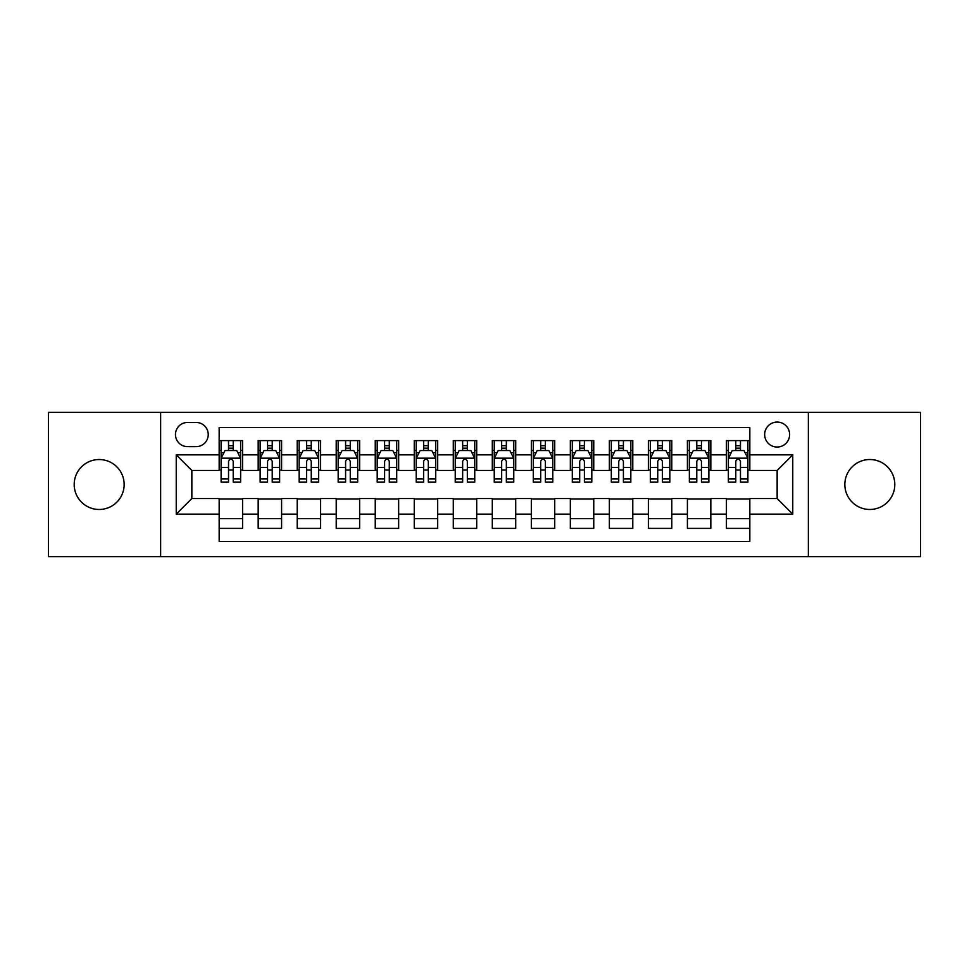 <?xml version="1.0" encoding="UTF-8"?>
<svg xmlns="http://www.w3.org/2000/svg" width="969" height="969" viewBox="0 0 969 969"><rect width="100%" height="100%" fill="white"/><g stroke="black" fill="none" stroke-linecap="round" stroke-linejoin="round"><path stroke-width="1.45" d="M869.823 459.524A24.976 24.976 0 0 0 844.847 484.5A24.976 24.976 0 0 0 869.823 509.476A24.976 24.976 0 0 0 894.799 484.5A24.976 24.976 0 0 0 869.823 459.524M99.177 459.524A24.976 24.976 0 0 0 74.201 484.5A24.976 24.976 0 0 0 99.177 509.476A24.976 24.976 0 0 0 124.153 484.5A24.976 24.976 0 0 0 99.177 459.524M777.15 422.072A12.488 12.488 0 0 0 764.662 434.56A12.488 12.488 0 0 0 777.15 447.036A12.488 12.488 0 0 0 789.638 434.56A12.488 12.488 0 0 0 777.15 422.072M808.364 556.691L920.55 556.691L920.55 412.309L808.364 412.309L808.364 556.691L160.636 556.691L160.636 412.309L48.45 412.309L48.45 556.691L160.636 556.691M749.836 440.604L726.423 440.604L726.423 454.849L710.822 454.849L710.822 470.449L726.423 470.449L726.423 454.849M710.822 454.849L710.822 440.604L687.409 440.604L687.409 454.849L671.796 454.849L671.796 470.449L687.409 470.449L687.409 454.849M671.796 454.849L671.796 440.604L648.382 440.604L648.382 454.849L632.781 454.849L632.781 470.449L648.382 470.449L648.382 454.849M632.781 454.849L632.781 440.604L609.368 440.604L609.368 454.849L593.755 454.849L593.755 470.449L609.368 470.449L609.368 454.849M593.755 454.849L593.755 440.604L570.341 440.604L570.341 454.849L554.74 454.849L554.74 470.449L570.341 470.449L570.341 454.849M554.74 454.849L554.74 440.604L531.327 440.604L531.327 454.849L515.714 454.849L515.714 470.449L531.327 470.449L531.327 454.849M515.714 454.849L515.714 440.604L492.3 440.604L492.3 454.849L476.7 454.849L476.7 470.449L492.3 470.449L492.3 454.849M476.7 454.849L476.7 440.604L453.286 440.604L453.286 454.849L437.673 454.849L437.673 470.449L453.286 470.449L453.286 454.849M437.673 454.849L437.673 440.604L414.26 440.604L414.26 454.849L398.659 454.849L398.659 470.449L414.26 470.449L414.26 454.849M398.659 454.849L398.659 440.604L375.245 440.604L375.245 454.849L359.632 454.849L359.632 470.449L375.245 470.449L375.245 454.849M359.632 454.849L359.632 440.604L336.219 440.604L336.219 454.849L320.618 454.849L320.618 470.449L336.219 470.449L336.219 454.849M320.618 454.849L320.618 440.604L297.204 440.604L297.204 454.849L281.591 454.849L281.591 470.449L297.204 470.449L297.204 454.849M281.591 454.849L281.591 440.604L258.178 440.604L258.178 470.449L242.577 470.449L242.577 440.604L219.164 440.604M219.164 528.396L242.577 528.396L242.577 498.55L258.178 498.55L258.178 528.396L281.591 528.396L281.591 498.55L297.204 498.55L297.204 514.151L281.591 514.151M297.204 514.151L297.204 528.396L320.618 528.396L320.618 498.55L336.219 498.55L336.219 514.151L320.618 514.151M336.219 514.151L336.219 528.396L359.632 528.396L359.632 498.55L375.245 498.55L375.245 514.151L359.632 514.151M375.245 514.151L375.245 528.396L398.659 528.396L398.659 498.55L414.26 498.55L414.26 514.151L398.659 514.151M414.26 514.151L414.26 528.396L437.673 528.396L437.673 498.55L453.286 498.55L453.286 514.151L437.673 514.151M453.286 514.151L453.286 528.396L476.7 528.396L476.7 498.55L492.3 498.55L492.3 514.151L476.7 514.151M492.3 514.151L492.3 528.396L515.714 528.396L515.714 498.55L531.327 498.55L531.327 514.151L515.714 514.151M531.327 514.151L531.327 528.396L554.74 528.396L554.74 498.55L570.341 498.55L570.341 514.151L554.74 514.151M570.341 514.151L570.341 528.396L593.755 528.396L593.755 498.55L609.368 498.55L609.368 514.151L593.755 514.151M609.368 514.151L609.368 528.396L632.781 528.396L632.781 498.55L648.382 498.55L648.382 514.151L632.781 514.151M648.382 514.151L648.382 528.396L671.796 528.396L671.796 498.55L687.409 498.55L687.409 514.151L671.796 514.151M687.409 514.151L687.409 528.396L710.822 528.396L710.822 498.55L726.423 498.55L726.423 514.151L710.822 514.151M187.562 446.648L196.138 446.648A12.1 12.1 0 0 0 208.238 434.56A12.1 12.1 0 0 0 196.138 422.46L187.562 422.46A12.1 12.1 0 0 0 175.462 434.56A12.1 12.1 0 0 0 187.562 446.648M808.364 412.309L160.636 412.309M749.836 454.849L749.836 427.535L219.164 427.535L219.164 470.449L191.85 470.449L191.85 498.55L219.164 498.55L219.164 541.465L749.836 541.465L749.836 498.55L777.15 498.55L777.15 470.449L749.836 470.449L749.836 454.849L792.763 454.849L792.763 514.151L749.836 514.151M219.164 514.151L176.237 514.151L176.237 454.849L219.164 454.849M726.423 514.151L726.423 528.396L749.836 528.396M219.164 450.355L221.114 450.355M228.527 450.355L233.214 450.355M240.627 450.355L242.577 450.355M219.164 470.062L221.114 470.062M228.527 470.062L233.214 470.062M240.627 470.062L242.577 470.062M219.164 498.938L242.577 498.938M219.164 518.645L242.577 518.645M258.178 470.062L260.14 470.062M267.553 470.062L272.228 470.062M279.641 470.062L281.591 470.062M258.178 450.355L260.14 450.355M267.553 450.355L272.228 450.355M279.641 450.355L281.591 450.355M258.178 498.938L281.591 498.938M258.178 518.645L281.591 518.645M297.204 498.938L320.618 498.938M297.204 518.645L320.618 518.645M297.204 450.355L299.155 450.355M306.567 450.355L311.255 450.355M318.668 450.355L320.618 450.355M297.204 470.062L299.155 470.062M306.567 470.062L311.255 470.062M318.668 470.062L320.618 470.062M336.219 498.938L359.632 498.938M336.219 518.645L359.632 518.645M336.219 450.355L338.169 450.355M345.594 450.355L350.269 450.355M357.682 450.355L359.632 450.355M336.219 470.062L338.169 470.062M345.594 470.062L350.269 470.062M357.682 470.062L359.632 470.062M375.245 498.938L398.659 498.938M375.245 518.645L398.659 518.645M375.245 450.355L377.195 450.355M384.608 450.355L389.296 450.355M396.709 450.355L398.659 450.355M375.245 470.062L377.195 470.062M384.608 470.062L389.296 470.062M396.709 470.062L398.659 470.062M414.26 498.938L437.673 498.938M414.26 518.645L437.673 518.645M414.26 450.355L416.21 450.355M423.623 450.355L428.31 450.355M435.723 450.355L437.673 450.355M414.26 470.062L416.21 470.062M423.623 470.062L428.31 470.062M435.723 470.062L437.673 470.062M453.286 498.938L476.7 498.938M453.286 518.645L476.7 518.645M453.286 450.355L455.236 450.355M462.649 450.355L467.337 450.355M474.749 450.355L476.7 450.355M453.286 470.062L455.236 470.062M462.649 470.062L467.337 470.062M474.749 470.062L476.7 470.062M492.3 498.938L515.714 498.938M492.3 518.645L515.714 518.645M492.3 450.355L494.251 450.355M501.663 450.355L506.351 450.355M513.764 450.355L515.714 450.355M492.3 470.062L494.251 470.062M501.663 470.062L506.351 470.062M513.764 470.062L515.714 470.062M531.327 498.938L554.74 498.938M531.327 518.645L554.74 518.645M531.327 450.355L533.277 450.355M540.69 450.355L545.377 450.355M552.79 450.355L554.74 450.355M531.327 470.062L533.277 470.062M540.69 470.062L545.377 470.062M552.79 470.062L554.74 470.062M570.341 498.938L593.755 498.938M570.341 518.645L593.755 518.645M570.341 450.355L572.291 450.355M579.704 450.355L584.392 450.355M591.805 450.355L593.755 450.355M570.341 470.062L572.291 470.062M579.704 470.062L584.392 470.062M591.805 470.062L593.755 470.062M609.368 498.938L632.781 498.938M609.368 518.645L632.781 518.645M609.368 450.355L611.318 450.355M618.731 450.355L623.406 450.355M630.831 450.355L632.781 450.355M609.368 470.062L611.318 470.062M618.731 470.062L623.406 470.062M630.831 470.062L632.781 470.062M648.382 498.938L671.796 498.938M648.382 518.645L671.796 518.645M648.382 450.355L650.332 450.355M657.745 450.355L662.433 450.355M669.845 450.355L671.796 450.355M648.382 470.062L650.332 470.062M657.745 470.062L662.433 470.062M669.845 470.062L671.796 470.062M687.409 498.938L710.822 498.938M687.409 518.645L710.822 518.645M687.409 450.355L689.359 450.355M696.772 450.355L701.447 450.355M708.86 450.355L710.822 450.355M687.409 470.062L689.359 470.062M696.772 470.062L701.447 470.062M708.86 470.062L710.822 470.062M726.423 498.938L749.836 498.938M726.423 518.645L749.836 518.645M726.423 450.355L728.373 450.355M735.786 450.355L740.473 450.355M747.886 450.355L749.836 450.355M726.423 470.062L728.373 470.062M735.786 470.062L740.473 470.062M747.886 470.062L749.836 470.062M191.85 470.449L176.237 454.849M191.85 498.55L176.237 514.151M792.763 454.849L777.15 470.449M792.763 514.151L777.15 498.55M233.214 445.679L228.527 445.679M240.627 478.977L233.214 478.977L233.214 482.162L240.627 482.162L240.627 458.361L236.727 450.549L225.014 450.549L221.114 458.361L221.114 482.162L228.527 482.162L228.527 478.977L221.114 478.977M221.114 458.361L221.114 440.604M240.627 458.361L240.627 440.604M228.527 450.549L228.527 440.604M233.214 440.604L233.214 450.549M233.214 478.977L233.214 461.28C231.652 458.276 230.089 458.276 228.527 461.28L228.527 478.977M272.228 445.679L267.553 445.679M279.641 478.977L272.228 478.977L272.228 482.162L279.641 482.162L279.641 458.361L275.741 450.549L264.04 450.549L260.14 458.361L260.14 482.162L267.553 482.162L267.553 478.977L260.14 478.977M260.14 458.361L260.14 440.604M279.641 458.361L279.641 440.604M267.553 450.549L267.553 440.604M272.228 440.604L272.228 450.549M272.228 478.977L272.228 461.28C270.666 458.276 269.116 458.276 267.553 461.28L267.553 478.977M311.255 445.679L306.567 445.679M318.668 478.977L311.255 478.977L311.255 482.162L318.668 482.162L318.668 458.361L314.768 450.549L303.055 450.549L299.155 458.361L299.155 482.162L306.567 482.162L306.567 478.977L299.155 478.977M299.155 458.361L299.155 440.604M318.668 458.361L318.668 440.604M306.567 450.549L306.567 440.604M311.255 440.604L311.255 450.549M311.255 478.977L311.255 461.28C309.692 458.276 308.13 458.276 306.567 461.28L306.567 478.977M350.269 445.679L345.594 445.679M357.682 478.977L350.269 478.977L350.269 482.162L357.682 482.162L357.682 458.361L353.782 450.549L342.081 450.549L338.169 458.361L338.169 482.162L345.594 482.162L345.594 478.977L338.169 478.977M338.169 458.361L338.169 440.604M357.682 458.361L357.682 440.604M345.594 450.549L345.594 440.604M350.269 440.604L350.269 450.549M350.269 478.977L350.269 461.28C348.707 458.276 347.156 458.276 345.594 461.28L345.594 478.977M389.296 445.679L384.608 445.679M396.709 478.977L389.296 478.977L389.296 482.162L396.709 482.162L396.709 458.361L392.808 450.549L381.096 450.549L377.195 458.361L377.195 482.162L384.608 482.162L384.608 478.977L377.195 478.977M377.195 458.361L377.195 440.604M396.709 458.361L396.709 440.604M384.608 450.549L384.608 440.604M389.296 440.604L389.296 450.549M389.296 478.977L389.296 461.28C387.733 458.276 386.171 458.276 384.608 461.28L384.608 478.977M428.31 445.679L423.623 445.679M435.723 478.977L428.31 478.977L428.31 482.162L435.723 482.162L435.723 458.361L431.823 450.549L420.122 450.549L416.21 458.361L416.21 482.162L423.623 482.162L423.623 478.977L416.21 478.977M416.21 458.361L416.21 440.604M435.723 458.361L435.723 440.604M423.623 450.549L423.623 440.604M428.31 440.604L428.31 450.549M428.31 478.977L428.31 461.28C426.748 458.276 425.197 458.276 423.623 461.28L423.623 478.977M467.337 445.679L462.649 445.679M474.749 478.977L467.337 478.977L467.337 482.162L474.749 482.162L474.749 458.361L470.837 450.549L459.136 450.549L455.236 458.361L455.236 482.162L462.649 482.162L462.649 478.977L455.236 478.977M455.236 458.361L455.236 440.604M474.749 458.361L474.749 440.604M462.649 450.549L462.649 440.604M467.337 440.604L467.337 450.549M467.337 478.977L467.337 461.28C465.774 458.276 464.212 458.276 462.649 461.28L462.649 478.977M506.351 445.679L501.663 445.679M513.764 478.977L506.351 478.977L506.351 482.162L513.764 482.162L513.764 458.361L509.864 450.549L498.163 450.549L494.251 458.361L494.251 482.162L501.663 482.162L501.663 478.977L494.251 478.977M494.251 458.361L494.251 440.604M513.764 458.361L513.764 440.604M501.663 450.549L501.663 440.604M506.351 440.604L506.351 450.549M506.351 478.977L506.351 461.28C504.788 458.276 503.226 458.276 501.663 461.28L501.663 478.977M545.377 445.679L540.69 445.679M552.79 478.977L545.377 478.977L545.377 482.162L552.79 482.162L552.79 458.361L548.878 450.549L537.177 450.549L533.277 458.361L533.277 482.162L540.69 482.162L540.69 478.977L533.277 478.977M533.277 458.361L533.277 440.604M552.79 458.361L552.79 440.604M540.69 450.549L540.69 440.604M545.377 440.604L545.377 450.549M545.377 478.977L545.377 461.28C543.815 458.276 542.252 458.276 540.69 461.28L540.69 478.977M584.392 445.679L579.704 445.679M591.805 478.977L584.392 478.977L584.392 482.162L591.805 482.162L591.805 458.361L587.904 450.549L576.192 450.549L572.291 458.361L572.291 482.162L579.704 482.162L579.704 478.977L572.291 478.977M572.291 458.361L572.291 440.604M591.805 458.361L591.805 440.604M579.704 450.549L579.704 440.604M584.392 440.604L584.392 450.549M584.392 478.977L584.392 461.28C582.829 458.276 581.267 458.276 579.704 461.28L579.704 478.977M623.406 445.679L618.731 445.679M630.831 478.977L623.406 478.977L623.406 482.162L630.831 482.162L630.831 458.361L626.919 450.549L615.218 450.549L611.318 458.361L611.318 482.162L618.731 482.162L618.731 478.977L611.318 478.977M611.318 458.361L611.318 440.604M630.831 458.361L630.831 440.604M618.731 450.549L618.731 440.604M623.406 440.604L623.406 450.549M623.406 478.977L623.406 461.28C621.856 458.276 620.293 458.276 618.731 461.28L618.731 478.977M662.433 445.679L657.745 445.679M669.845 478.977L662.433 478.977L662.433 482.162L669.845 482.162L669.845 458.361L665.945 450.549L654.232 450.549L650.332 458.361L650.332 482.162L657.745 482.162L657.745 478.977L650.332 478.977M650.332 458.361L650.332 440.604M669.845 458.361L669.845 440.604M657.745 450.549L657.745 440.604M662.433 440.604L662.433 450.549M662.433 478.977L662.433 461.28C660.87 458.276 659.308 458.276 657.745 461.28L657.745 478.977M701.447 445.679L696.772 445.679M708.86 478.977L701.447 478.977L701.447 482.162L708.86 482.162L708.86 458.361L704.96 450.549L693.259 450.549L689.359 458.361L689.359 482.162L696.772 482.162L696.772 478.977L689.359 478.977M689.359 458.361L689.359 440.604M708.86 458.361L708.86 440.604M696.772 450.549L696.772 440.604M701.447 440.604L701.447 450.549M701.447 478.977L701.447 461.28C699.897 458.276 698.334 458.276 696.772 461.28L696.772 478.977M740.473 445.679L735.786 445.679M747.886 478.977L740.473 478.977L740.473 482.162L747.886 482.162L747.886 458.361L743.986 450.549L732.273 450.549L728.373 458.361L728.373 482.162L735.786 482.162L735.786 478.977L728.373 478.977M728.373 458.361L728.373 440.604M747.886 458.361L747.886 440.604M735.786 450.549L735.786 440.604M740.473 440.604L740.473 450.549M740.473 478.977L740.473 461.28C738.911 458.276 737.348 458.276 735.786 461.28L735.786 478.977M258.178 514.151L242.577 514.151M258.178 454.849L242.577 454.849M240.53 458.167L221.211 458.167M221.114 452.705L223.948 452.705M237.793 452.705L240.627 452.705M228.527 467.397L221.114 467.397M240.627 467.397L233.214 467.397M233.214 448.162L228.527 448.162M279.544 458.167L260.237 458.167M260.14 452.705L262.962 452.705M276.819 452.705L279.641 452.705M267.553 467.397L260.14 467.397M279.641 467.397L272.228 467.397M272.228 448.162L267.553 448.162M318.571 458.167L299.251 458.167M299.155 452.705L301.989 452.705M315.833 452.705L318.668 452.705M306.567 467.397L299.155 467.397M318.668 467.397L311.255 467.397M311.255 448.162L306.567 448.162M357.585 458.167L338.278 458.167M338.169 452.705L341.003 452.705M354.86 452.705L357.682 452.705M345.594 467.397L338.169 467.397M357.682 467.397L350.269 467.397M350.269 448.162L345.594 448.162M396.612 458.167L377.292 458.167M377.195 452.705L380.018 452.705M393.874 452.705L396.709 452.705M384.608 467.397L377.195 467.397M396.709 467.397L389.296 467.397M389.296 448.162L384.608 448.162M435.626 458.167L416.307 458.167M416.21 452.705L419.044 452.705M432.901 452.705L435.723 452.705M423.623 467.397L416.21 467.397M435.723 467.397L428.31 467.397M428.31 448.162L423.623 448.162M474.653 458.167L455.333 458.167M455.236 452.705L458.058 452.705M471.915 452.705L474.749 452.705M462.649 467.397L455.236 467.397M474.749 467.397L467.337 467.397M467.337 448.162L462.649 448.162M513.667 458.167L494.347 458.167M494.251 452.705L497.085 452.705M510.942 452.705L513.764 452.705M501.663 467.397L494.251 467.397M513.764 467.397L506.351 467.397M506.351 448.162L501.663 448.162M552.693 458.167L533.374 458.167M533.277 452.705L536.099 452.705M549.956 452.705L552.79 452.705M540.69 467.397L533.277 467.397M552.79 467.397L545.377 467.397M545.377 448.162L540.69 448.162M591.708 458.167L572.388 458.167M572.291 452.705L575.126 452.705M588.982 452.705L591.805 452.705M579.704 467.397L572.291 467.397M591.805 467.397L584.392 467.397M584.392 448.162L579.704 448.162M630.722 458.167L611.415 458.167M611.318 452.705L614.14 452.705M627.997 452.705L630.831 452.705M618.731 467.397L611.318 467.397M630.831 467.397L623.406 467.397M623.406 448.162L618.731 448.162M669.749 458.167L650.429 458.167M650.332 452.705L653.167 452.705M667.011 452.705L669.845 452.705M657.745 467.397L650.332 467.397M669.845 467.397L662.433 467.397M662.433 448.162L657.745 448.162M708.763 458.167L689.456 458.167M689.359 452.705L692.181 452.705M706.038 452.705L708.86 452.705M696.772 467.397L689.359 467.397M708.86 467.397L701.447 467.397M701.447 448.162L696.772 448.162M747.789 458.167L728.47 458.167M728.373 452.705L731.207 452.705M745.052 452.705L747.886 452.705M735.786 467.397L728.373 467.397M747.886 467.397L740.473 467.397M740.473 448.162L735.786 448.162"/></g></svg>
